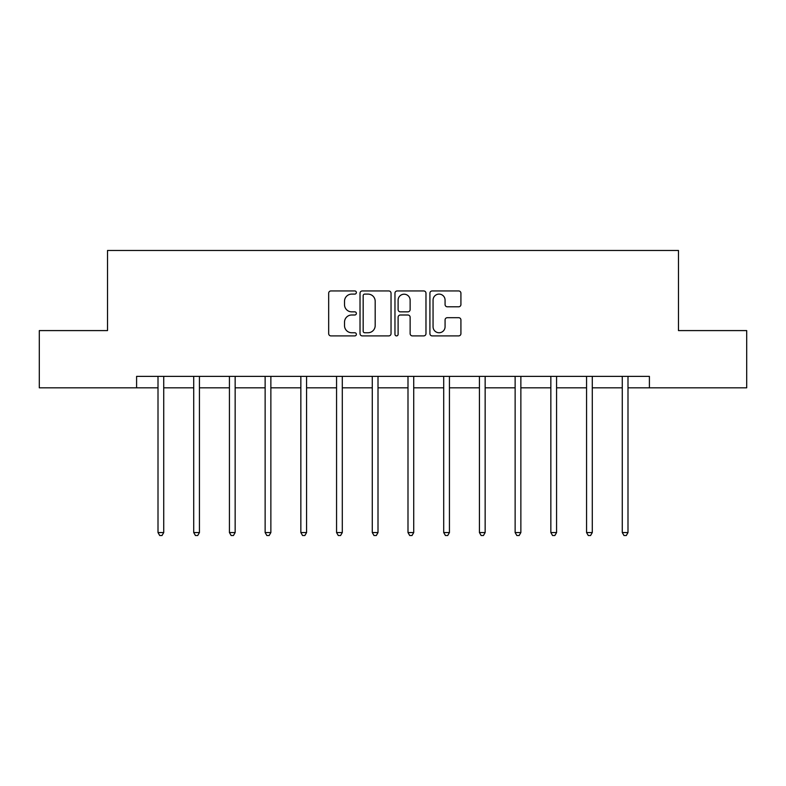 <?xml version="1.0" encoding="UTF-8"?>
<svg xmlns="http://www.w3.org/2000/svg" width="786" height="786" viewBox="0 0 786 786"><rect width="100%" height="100%" fill="white"/><g stroke="black" fill="none" stroke-linecap="round" stroke-linejoin="round"><path stroke-width="1.18" d="M356.372 292.53A1.572 1.572 0 0 0 354.8 290.948L330.926 290.948A2.25 2.25 0 0 0 328.676 293.198L328.676 333.647A2.25 2.25 0 0 0 330.926 335.897L354.8 335.897A1.572 1.572 0 0 0 356.372 334.325A1.572 1.572 0 0 0 354.8 332.753L351.706 332.753A7.192 7.192 0 0 1 344.514 325.561L344.514 322.191A7.192 7.192 0 0 1 351.706 314.999L354.8 314.999A1.572 1.572 0 0 0 356.372 313.427A1.572 1.572 0 0 0 354.8 311.846L351.706 311.846A7.192 7.192 0 0 1 344.514 304.663L344.514 301.293A7.192 7.192 0 0 1 351.706 294.102L354.8 294.102A1.572 1.572 0 0 0 356.372 292.53M458.67 306.795A2.25 2.25 0 0 0 460.92 304.546L460.92 293.198A2.25 2.25 0 0 0 458.67 290.948L432.153 290.948A2.25 2.25 0 0 0 429.913 293.198L429.913 333.647A2.25 2.25 0 0 0 432.153 335.897L458.67 335.897A2.25 2.25 0 0 0 460.92 333.647L460.92 319.941A2.25 2.25 0 0 0 458.67 317.691L447.322 317.691A2.25 2.25 0 0 0 445.072 319.941L445.072 326.74A6.013 6.013 0 0 1 439.069 332.753A6.013 6.013 0 0 1 433.057 326.74L433.057 300.105A6.013 6.013 0 0 1 439.069 294.102A6.013 6.013 0 0 1 445.072 300.105L445.072 304.546A2.25 2.25 0 0 0 447.322 306.795L458.67 306.795M136.597 387.822L39.3 387.822L39.3 330.592L107.525 330.592L107.525 250.469L678.475 250.469L678.475 330.592L746.7 330.592L746.7 387.822L649.403 387.822L649.403 376.376L136.597 376.376L136.597 387.822L158.006 387.822M391.035 293.198A2.25 2.25 0 0 0 388.785 290.948L362.267 290.948A2.25 2.25 0 0 0 360.027 293.198L360.027 333.647A2.25 2.25 0 0 0 362.267 335.897L388.785 335.897A2.25 2.25 0 0 0 391.035 333.647L391.035 293.198M397.215 290.948L423.733 290.948A2.25 2.25 0 0 1 425.973 293.198L425.973 333.647A2.25 2.25 0 0 1 423.733 335.897L412.385 335.897A2.25 2.25 0 0 1 410.135 333.647L410.135 317.239A2.25 2.25 0 0 0 407.885 314.999L400.359 314.999A2.25 2.25 0 0 0 398.109 317.239L398.109 334.325A1.572 1.572 0 0 1 396.537 335.897A1.572 1.572 0 0 1 394.965 334.325L394.965 293.198A2.25 2.25 0 0 1 397.215 290.948M163.724 387.822L193.72 387.822M199.438 387.822L229.424 387.822M235.152 387.822L265.137 387.822M270.865 387.822L300.851 387.822M306.579 387.822L336.565 387.822M342.293 387.822L372.279 387.822M378.007 387.822L407.993 387.822M413.721 387.822L443.707 387.822M449.435 387.822L479.421 387.822M485.149 387.822L515.135 387.822M520.863 387.822L550.848 387.822M556.576 387.822L586.562 387.822M592.28 387.822L622.276 387.822M627.994 387.822L649.403 387.822M364.743 294.102A1.572 1.572 0 0 0 363.171 295.674L363.171 331.171A1.572 1.572 0 0 0 364.743 332.753L368.005 332.753A7.192 7.192 0 0 0 375.187 325.561L375.187 301.293A7.192 7.192 0 0 0 368.005 294.102L364.743 294.102M410.135 300.223A6.013 6.013 0 0 0 404.122 294.21A6.013 6.013 0 0 0 398.109 300.223L398.109 309.605A2.25 2.25 0 0 0 400.359 311.846L407.885 311.846A2.25 2.25 0 0 0 410.135 309.605L410.135 300.223M164.028 376.376L163.891 376.72A2.289 2.289 0 0 0 163.724 377.575L163.724 532.554L158.006 532.554L158.006 377.575A2.289 2.289 0 0 0 157.839 376.72L157.701 376.376M163.724 532.554L162.004 535.531L159.715 535.531L158.006 532.554M199.742 376.376L199.605 376.72A2.289 2.289 0 0 0 199.438 377.575L199.438 532.554L193.72 532.554L193.72 377.575A2.289 2.289 0 0 0 193.553 376.72L193.415 376.376M199.438 532.554L197.718 535.531L195.429 535.531L193.72 532.554M235.456 376.376L235.319 376.72A2.289 2.289 0 0 0 235.152 377.575L235.152 532.554L229.424 532.554L229.424 377.575A2.289 2.289 0 0 0 229.266 376.72L229.129 376.376M235.152 532.554L233.432 535.531L231.143 535.531L229.424 532.554M271.17 376.376L271.032 376.72A2.289 2.289 0 0 0 270.865 377.575L270.865 532.554L265.137 532.554L265.137 377.575A2.289 2.289 0 0 0 264.98 376.72L264.843 376.376M270.865 532.554L269.146 535.531L266.857 535.531L265.137 532.554M306.874 376.376L306.746 376.72A2.289 2.289 0 0 0 306.579 377.575L306.579 532.554L300.851 532.554L300.851 377.575A2.289 2.289 0 0 0 300.694 376.72L300.557 376.376M306.579 532.554L304.86 535.531L302.571 535.531L300.851 532.554M342.588 376.376L342.46 376.72A2.289 2.289 0 0 0 342.293 377.575L342.293 532.554L336.565 532.554L336.565 377.575A2.289 2.289 0 0 0 336.398 376.72L336.27 376.376M342.293 532.554L340.574 535.531L338.285 535.531L336.565 532.554M378.302 376.376L378.174 376.72A2.289 2.289 0 0 0 378.007 377.575L378.007 532.554L372.279 532.554L372.279 377.575A2.289 2.289 0 0 0 372.112 376.72L371.984 376.376M378.007 532.554L376.288 535.531L373.998 535.531L372.279 532.554M414.016 376.376L413.888 376.72A2.289 2.289 0 0 0 413.721 377.575L413.721 532.554L407.993 532.554L407.993 377.575A2.289 2.289 0 0 0 407.826 376.72L407.698 376.376M413.721 532.554L412.002 535.531L409.712 535.531L407.993 532.554M449.73 376.376L449.602 376.72A2.289 2.289 0 0 0 449.435 377.575L449.435 532.554L443.707 532.554L443.707 377.575A2.289 2.289 0 0 0 443.54 376.72L443.412 376.376M449.435 532.554L447.715 535.531L445.426 535.531L443.707 532.554M485.443 376.376L485.306 376.72A2.289 2.289 0 0 0 485.149 377.575L485.149 532.554L479.421 532.554L479.421 377.575A2.289 2.289 0 0 0 479.254 376.72L479.126 376.376M485.149 532.554L483.429 535.531L481.14 535.531L479.421 532.554M521.157 376.376L521.02 376.72A2.289 2.289 0 0 0 520.863 377.575L520.863 532.554L515.135 532.554L515.135 377.575A2.289 2.289 0 0 0 514.968 376.72L514.83 376.376M520.863 532.554L519.143 535.531L516.854 535.531L515.135 532.554M556.871 376.376L556.734 376.72A2.289 2.289 0 0 0 556.576 377.575L556.576 532.554L550.848 532.554L550.848 377.575A2.289 2.289 0 0 0 550.681 376.72L550.544 376.376M556.576 532.554L554.857 535.531L552.568 535.531L550.848 532.554M592.585 376.376L592.447 376.72A2.289 2.289 0 0 0 592.28 377.575L592.28 532.554L586.562 532.554L586.562 377.575A2.289 2.289 0 0 0 586.395 376.72L586.258 376.376M592.28 532.554L590.571 535.531L588.282 535.531L586.562 532.554M628.299 376.376L628.161 376.72A2.289 2.289 0 0 0 627.994 377.575L627.994 532.554L622.276 532.554L622.276 377.575A2.289 2.289 0 0 0 622.109 376.72L621.972 376.376M627.994 532.554L626.285 535.531L623.996 535.531L622.276 532.554"/></g></svg>
